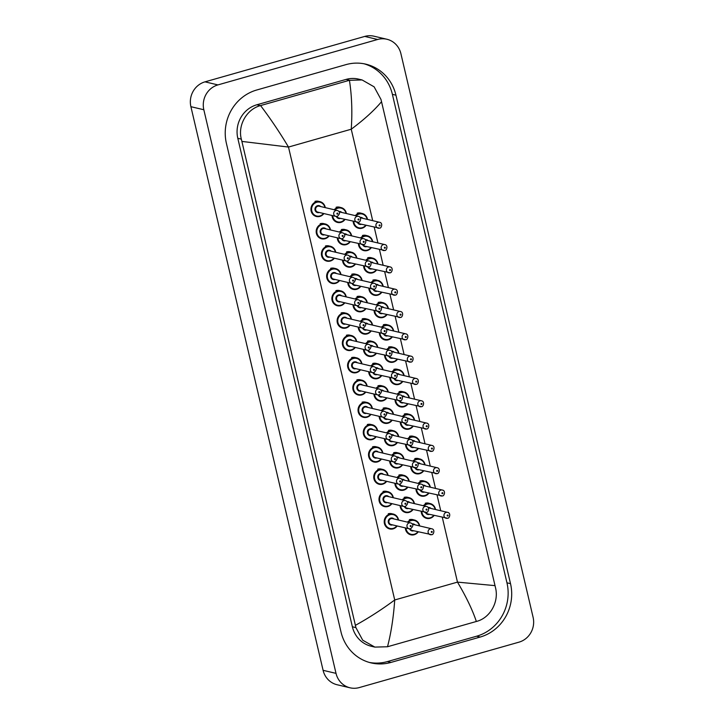 <?xml version="1.0" encoding="UTF-8"?>
<svg xmlns="http://www.w3.org/2000/svg" width="724" height="724" viewBox="0 0 724 724"><rect width="100%" height="100%" fill="white"/><g stroke="black" fill="none" stroke-linecap="round" stroke-linejoin="round"><path stroke-width="1.09" d="M350.769 252.033A7.611 7.186 103.3 0 0 346.552 251.898M356 274.351A7.611 7.186 103.3 0 0 351.783 274.215M361.231 296.668A7.611 7.186 103.3 0 0 357.023 296.523M366.471 318.976A7.611 7.186 103.3 0 0 362.253 318.841M371.702 341.294A7.611 7.186 103.3 0 0 367.484 341.158M376.933 363.611A7.611 7.186 103.3 0 0 372.724 363.475M329.655 246.142A7.611 7.186 103.3 0 0 325.438 245.997M324.424 223.825A7.611 7.186 103.3 0 0 320.207 223.689M319.184 201.507A7.611 7.186 103.3 0 0 314.976 201.372M387.403 408.236A7.611 7.186 103.3 0 0 383.186 408.101M382.172 385.928A7.611 7.186 103.3 0 0 377.955 385.783M361.412 213.299A7.611 7.186 103.3 0 0 357.194 213.164M366.643 235.617A7.611 7.186 103.3 0 0 362.425 235.481M371.874 257.934A7.611 7.186 103.3 0 0 367.665 257.798M377.113 280.251A7.611 7.186 103.3 0 0 372.896 280.107M382.344 302.56A7.611 7.186 103.3 0 0 378.127 302.424M387.575 324.877A7.611 7.186 103.3 0 0 383.367 324.741M392.815 347.194A7.611 7.186 103.3 0 0 388.598 347.049M398.046 369.502A7.611 7.186 103.3 0 0 393.829 369.367M403.277 391.82A7.611 7.186 103.3 0 0 399.069 391.684M340.298 207.408A7.611 7.186 103.3 0 0 336.081 207.272M345.529 229.725A7.611 7.186 103.3 0 0 341.321 229.58M371.53 424.653A7.611 7.186 103.3 0 0 367.312 424.517M408.336 497.497A7.611 7.186 103.3 0 0 404.128 497.361M403.105 475.179A7.611 7.186 103.3 0 0 398.888 475.044M397.874 452.871A7.611 7.186 103.3 0 0 393.657 452.726M361.059 380.028A7.611 7.186 103.3 0 0 356.841 379.892M413.576 519.814A7.611 7.186 103.3 0 0 409.359 519.678M366.29 402.345A7.611 7.186 103.3 0 0 362.081 402.2M387.231 491.596A7.611 7.186 103.3 0 0 383.014 491.46M381.991 469.288A7.611 7.186 103.3 0 0 377.783 469.143M376.761 446.97A7.611 7.186 103.3 0 0 372.543 446.835M334.886 268.45A7.611 7.186 103.3 0 0 330.678 268.314M408.517 414.137A7.611 7.186 103.3 0 0 404.3 414.001M413.748 436.454A7.611 7.186 103.3 0 0 409.531 436.31M418.979 458.763A7.611 7.186 103.3 0 0 414.771 458.627M424.219 481.08A7.611 7.186 103.3 0 0 420.001 480.944M429.45 503.397A7.611 7.186 103.3 0 0 425.232 503.252M355.828 357.71A7.611 7.186 103.3 0 0 351.611 357.575M350.588 335.393A7.611 7.186 103.3 0 0 346.38 335.257M392.634 430.554A7.611 7.186 103.3 0 0 388.426 430.418M345.357 313.085A7.611 7.186 103.3 0 0 341.14 312.94M340.126 290.767A7.611 7.186 103.3 0 0 335.909 290.632M392.462 513.913A7.611 7.186 103.3 0 0 388.245 513.778M350.036 687.8L337.113 684.75A20.29 19.177 -76.7 0 1 323.094 670.315L190.901 106.69A20.29 19.177 -76.7 0 1 205.001 81.848L364.724 36.426A20.29 19.177 -76.7 0 1 373.964 36.2L386.887 39.25A20.29 19.177 -76.7 0 1 400.906 53.685L533.099 617.31A20.29 19.177 -76.7 0 1 518.999 642.152L359.276 687.574A20.29 19.177 -76.7 0 1 350.036 687.8A20.29 19.177 -76.7 0 1 336.017 673.365L203.824 109.74A20.29 19.177 -76.7 0 1 217.924 84.907L377.647 39.476A20.29 19.177 -76.7 0 1 386.887 39.25M345.936 64.635L256.73 90.002A43.621 41.223 103.3 0 0 226.413 143.406L340.977 631.862A43.621 41.223 103.3 0 0 371.122 662.903A43.621 41.223 103.3 0 0 390.987 662.415L480.193 637.048A43.621 41.223 103.3 0 0 510.511 583.653L395.947 95.188A43.621 41.223 103.3 0 0 365.801 64.155A43.621 41.223 103.3 0 0 345.936 64.635M369.358 662.442A43.621 41.223 103.3 0 0 387.44 661.573L476.636 636.206A43.621 41.223 103.3 0 0 506.954 582.811L392.39 94.346A43.621 41.223 103.3 0 0 364.018 63.775M362.081 79.948L374.127 86.835L380.978 99.432L381.53 101.704C374.172 110.473 364.072 119.65 351.249 129.216C352.416 111.804 351.81 95.505 349.421 80.301L362.081 79.948L358.516 79.106A27.394 25.883 103.3 0 0 346.045 79.414L256.839 104.781A27.394 25.883 103.3 0 0 237.807 138.311L352.371 626.776A27.394 25.883 103.3 0 0 371.294 646.261L374.86 647.102L362.715 640.197L355.909 627.608L355.394 625.346C368.724 617.979 381.829 609.527 394.725 599.97C393.503 617.364 391.096 632.957 387.503 646.749L374.86 647.102M381.53 101.704L495.551 587.897C499.062 601.852 490.229 617.934 476.528 621.427L387.503 646.749M349.421 80.301L260.568 105.568C270.459 118.636 279.772 132.474 288.496 147.062L241.888 141.415L355.394 625.346M241.888 141.415L241.336 139.144C237.599 125.143 246.857 109.152 260.396 105.623L260.568 105.568M476.356 621.482C472.446 609.825 466.147 596.703 457.478 582.123L495.035 585.635M372.697 220.657L351.249 129.216L288.496 147.062L394.725 599.97L457.478 582.123L442.292 517.37M440.735 510.746L437.052 495.053M435.504 488.438L431.821 472.745M430.264 466.12L426.59 450.428M425.033 443.803L421.35 428.11M419.802 421.495L416.119 405.802M414.562 399.177L410.888 383.485M409.332 376.86L405.648 361.167M404.101 354.543L400.417 338.85M398.861 332.235L395.186 316.542M393.63 309.917L389.946 294.225M388.399 287.6L384.716 271.907M383.159 265.292L379.485 249.599M377.928 242.974L374.245 227.282M336.017 673.365L323.094 670.315M377.647 39.476L364.724 36.426M217.924 84.907L205.001 81.848M203.824 109.74L190.901 106.69M387.44 661.573L390.987 662.415M392.39 94.346L395.947 95.188M506.954 582.811L510.511 583.653M476.636 636.206L480.193 637.048M346.045 79.414L349.592 80.255M352.371 626.776L355.909 627.608M237.807 138.311L241.336 139.144M256.839 104.781L260.396 105.623M389.684 528.891L393.168 528.81L397.168 525.968A7.611 7.186 -76.7 0 1 384.218 521.669A7.611 7.186 -76.7 0 1 398.544 520.04L397.268 516.855L393.177 514.085L390.942 513.56M398.191 519.959A7.104 6.715 103.3 0 0 389.992 514.692A7.104 6.715 103.3 0 0 385.05 523.389A7.104 6.715 103.3 0 0 396.797 525.886M392.571 524.891A3.548 3.358 -76.7 0 1 388.326 522.457A3.548 3.358 -76.7 0 1 393.974 518.963M410.544 522.873L392.453 518.601A3.041 2.878 103.3 0 0 388.869 521.633A3.041 2.878 103.3 0 0 391.051 524.529L409.151 528.801A3.041 2.878 -76.7 0 1 409.16 522.909A3.041 2.878 -76.7 0 1 410.544 522.873C413.567 524.004 413.603 525.968 410.653 528.764L409.151 528.801A3.041 2.878 -76.7 0 0 410.535 528.764M410.77 526.52A0.507 0.48 103.3 0 0 411.123 525.896A0.507 0.48 103.3 0 0 410.535 525.543A0.507 0.48 103.3 0 0 410.191 526.158A0.507 0.48 103.3 0 0 410.77 526.52M410.789 534.792L414.282 534.71A7.611 7.186 -76.7 0 1 405.331 527.896M407.458 522.149A7.611 7.186 -76.7 0 1 419.658 525.941M419.305 525.859A7.104 6.715 103.3 0 0 408.164 522.312M405.983 528.049A7.104 6.715 103.3 0 0 417.902 531.778M412.209 523.941A3.548 3.358 -76.7 0 1 415.087 524.864M413.685 530.783A3.548 3.358 -76.7 0 1 409.594 528.873M431.64 534.665A3.041 2.878 -76.7 0 1 428.074 531.805A3.041 2.878 -76.7 0 1 431.658 528.773L413.567 524.502A3.041 2.878 103.3 0 0 412.544 524.457M431.649 531.434A0.507 0.48 103.3 0 0 431.296 532.059A0.507 0.48 103.3 0 0 431.875 532.411A0.507 0.48 103.3 0 0 432.228 531.796A0.507 0.48 103.3 0 0 431.649 531.434M410.264 528.846A3.041 2.878 103.3 0 0 412.164 530.43L431.766 534.665C433.576 535.036 435.414 529.262 431.658 528.773M418.255 531.859A7.611 7.186 -76.7 0 1 414.3 534.692M434.128 515.443A7.611 7.186 -76.7 0 1 421.214 511.479M423.332 505.732A7.611 7.186 -76.7 0 1 435.531 509.524M435.178 509.443A7.104 6.715 103.3 0 0 424.047 505.895M421.866 511.633A7.104 6.715 103.3 0 0 433.785 515.361M428.083 507.515A3.548 3.358 -76.7 0 1 430.961 508.447M429.558 514.366A3.548 3.358 -76.7 0 1 425.477 512.456M447.523 518.248A3.041 2.878 -76.7 0 1 443.948 515.388A3.041 2.878 -76.7 0 1 447.532 512.357L429.441 508.085A3.041 2.878 103.3 0 0 428.418 508.04M447.532 515.017A0.507 0.48 103.3 0 0 447.179 515.642A0.507 0.48 103.3 0 0 447.758 515.995A0.507 0.48 103.3 0 0 448.111 515.379A0.507 0.48 103.3 0 0 447.532 515.017M426.146 512.429A3.041 2.878 103.3 0 0 428.038 514.004L447.64 518.248C449.459 518.619 451.296 512.845 447.532 512.357M391.91 503.651A7.611 7.186 -76.7 0 1 378.987 499.352A7.611 7.186 -76.7 0 1 393.313 497.723M392.96 497.641A7.104 6.715 103.3 0 0 384.752 492.383A7.104 6.715 103.3 0 0 379.819 501.071A7.104 6.715 103.3 0 0 391.557 503.569M387.34 502.574A3.548 3.358 -76.7 0 1 383.087 500.139A3.548 3.358 -76.7 0 1 388.743 496.646M405.313 500.565L387.222 496.293A3.041 2.878 103.3 0 0 383.639 499.325A3.041 2.878 103.3 0 0 385.82 502.212L403.911 506.483A3.041 2.878 -76.7 0 1 403.929 500.592A3.041 2.878 -76.7 0 1 405.313 500.565C408.336 501.687 408.372 503.651 405.422 506.447L403.911 506.483A3.041 2.878 -76.7 0 0 405.295 506.447M405.531 504.203A0.507 0.48 103.3 0 0 405.883 503.578A0.507 0.48 103.3 0 0 405.304 503.225A0.507 0.48 103.3 0 0 404.951 503.85A0.507 0.48 103.3 0 0 405.531 504.203M382.679 484.184A7.611 7.186 -76.7 0 1 373.747 477.035A7.611 7.186 -76.7 0 1 388.073 475.415M386.679 481.333A7.611 7.186 -76.7 0 1 382.724 484.166L386.697 481.342M387.72 475.333A7.104 6.715 103.3 0 0 379.521 470.066A7.104 6.715 103.3 0 0 374.589 478.754A7.104 6.715 103.3 0 0 386.326 481.252M382.109 480.256A3.548 3.358 -76.7 0 1 377.856 477.831A3.548 3.358 -76.7 0 1 383.503 474.338M400.073 478.247L381.982 473.976A3.041 2.878 103.3 0 0 378.399 477.007A3.041 2.878 103.3 0 0 380.589 479.894L398.68 484.166A3.041 2.878 -76.7 0 1 398.689 478.283A3.041 2.878 -76.7 0 1 400.073 478.247C403.096 479.369 403.132 481.333 400.191 484.139L398.68 484.166A3.041 2.878 -76.7 0 0 400.064 484.139M400.3 481.885A0.507 0.48 103.3 0 0 400.653 481.27A0.507 0.48 103.3 0 0 400.073 480.908A0.507 0.48 103.3 0 0 399.72 481.532A0.507 0.48 103.3 0 0 400.3 481.885M373.982 461.948L377.466 461.867L381.467 459.025A7.611 7.186 -76.7 0 1 368.516 454.717A7.611 7.186 -76.7 0 1 382.842 453.097L381.566 449.912L377.476 447.142L375.24 446.608M382.489 453.016A7.104 6.715 103.3 0 0 374.29 447.749A7.104 6.715 103.3 0 0 369.349 456.446A7.104 6.715 103.3 0 0 381.096 458.935M376.869 457.939A3.548 3.358 -76.7 0 1 372.625 455.514A3.548 3.358 -76.7 0 1 378.272 452.02M394.842 455.93L376.752 451.658A3.041 2.878 103.3 0 0 373.168 454.69A3.041 2.878 103.3 0 0 375.349 457.586L393.449 461.858A3.041 2.878 -76.7 0 1 393.458 455.966A3.041 2.878 -76.7 0 1 394.842 455.93C397.865 457.061 397.901 459.025 394.951 461.822L393.449 461.858A3.041 2.878 -76.7 0 0 394.833 461.822M395.069 459.568A0.507 0.48 103.3 0 0 395.422 458.953A0.507 0.48 103.3 0 0 394.833 458.6A0.507 0.48 103.3 0 0 394.489 459.215A0.507 0.48 103.3 0 0 395.069 459.568M376.209 436.708A7.611 7.186 -76.7 0 1 363.285 432.409A7.611 7.186 -76.7 0 1 377.611 430.78L376.326 427.594L372.245 424.825L370.009 424.3M377.258 430.699A7.104 6.715 103.3 0 0 369.05 425.431A7.104 6.715 103.3 0 0 364.118 434.128A7.104 6.715 103.3 0 0 375.856 436.626M371.638 435.631A3.548 3.358 -76.7 0 1 367.385 433.196A3.548 3.358 -76.7 0 1 373.041 429.703M389.612 433.613L371.521 429.341A3.041 2.878 103.3 0 0 367.937 432.373A3.041 2.878 103.3 0 0 370.118 435.269L388.209 439.54A3.041 2.878 -76.7 0 1 388.227 433.649A3.041 2.878 -76.7 0 1 389.612 433.613C392.634 434.744 392.67 436.708 389.72 439.504L388.209 439.54A3.041 2.878 -76.7 0 0 389.593 439.504M389.829 437.26A0.507 0.48 103.3 0 0 390.182 436.635A0.507 0.48 103.3 0 0 389.603 436.282A0.507 0.48 103.3 0 0 389.25 436.898A0.507 0.48 103.3 0 0 389.829 437.26M409.024 512.393A7.611 7.186 -76.7 0 1 400.101 505.587M402.218 499.831A7.611 7.186 -76.7 0 1 414.418 503.623M414.074 503.542A7.104 6.715 103.3 0 0 402.933 500.003M400.752 505.741A7.104 6.715 103.3 0 0 412.671 509.47M406.978 501.623A3.548 3.358 -76.7 0 1 409.847 502.546M408.454 508.465A3.548 3.358 -76.7 0 1 404.363 506.556M426.409 512.348A3.041 2.878 -76.7 0 1 422.834 509.488A3.041 2.878 -76.7 0 1 426.427 506.456L408.327 502.185A3.041 2.878 103.3 0 0 407.304 502.139M426.418 509.126A0.507 0.48 103.3 0 0 426.065 509.741A0.507 0.48 103.3 0 0 426.644 510.094A0.507 0.48 103.3 0 0 426.997 509.479A0.507 0.48 103.3 0 0 426.418 509.126M405.033 506.538A3.041 2.878 103.3 0 0 406.933 508.112L426.536 512.348C428.346 512.728 430.183 506.945 426.427 506.456M405.558 512.474L409.051 512.393L413.051 509.551A7.611 7.186 -76.7 0 1 409.069 512.384M400.327 490.166L403.811 490.076L407.811 487.243A7.611 7.186 -76.7 0 1 394.87 483.27M396.987 477.514A7.611 7.186 -76.7 0 1 409.187 481.306L407.884 478.084L403.82 475.351L401.585 474.826M408.834 481.225A7.104 6.715 103.3 0 0 397.702 477.686M395.521 483.424A7.104 6.715 103.3 0 0 407.44 487.152M401.739 479.306A3.548 3.358 -76.7 0 1 404.616 480.229M403.214 486.157A3.548 3.358 -76.7 0 1 399.132 484.238M421.178 490.03A3.041 2.878 -76.7 0 1 417.603 487.18A3.041 2.878 -76.7 0 1 421.187 484.139L403.096 479.867A3.041 2.878 103.3 0 0 402.073 479.831M421.187 486.809A0.507 0.48 103.3 0 0 420.834 487.433A0.507 0.48 103.3 0 0 421.413 487.786A0.507 0.48 103.3 0 0 421.766 487.161A0.507 0.48 103.3 0 0 421.187 486.809M399.793 484.22A3.041 2.878 103.3 0 0 401.693 485.795L421.296 490.03C423.115 490.41 424.952 484.637 421.187 484.139M402.553 464.917A7.611 7.186 -76.7 0 1 389.63 460.953M391.756 455.197A7.611 7.186 -76.7 0 1 403.956 458.998M403.603 458.907A7.104 6.715 103.3 0 0 392.462 455.369M390.281 461.107A7.104 6.715 103.3 0 0 402.2 464.835M396.508 456.989A3.548 3.358 -76.7 0 1 399.386 457.912M397.983 463.84A3.548 3.358 -76.7 0 1 393.892 461.93M415.938 467.722A3.041 2.878 -76.7 0 1 412.372 464.862A3.041 2.878 -76.7 0 1 415.956 461.831L397.865 457.559A3.041 2.878 103.3 0 0 396.843 457.514M415.947 464.491A0.507 0.48 103.3 0 0 415.594 465.116A0.507 0.48 103.3 0 0 416.182 465.469A0.507 0.48 103.3 0 0 416.526 464.844A0.507 0.48 103.3 0 0 415.947 464.491M394.562 461.903A3.041 2.878 103.3 0 0 396.462 463.478L416.065 467.722C417.875 468.093 419.712 462.319 415.956 461.831M389.856 445.532L393.349 445.45L397.349 442.608A7.611 7.186 -76.7 0 1 384.399 438.644M386.516 432.889A7.611 7.186 -76.7 0 1 398.716 436.681M398.372 436.599A7.104 6.715 103.3 0 0 387.231 433.052M385.05 438.798A7.104 6.715 103.3 0 0 396.969 442.518M391.277 434.681A3.548 3.358 -76.7 0 1 394.146 435.604M392.752 441.522A3.548 3.358 -76.7 0 1 388.661 439.613M410.707 445.405A3.041 2.878 -76.7 0 1 407.132 442.545A3.041 2.878 -76.7 0 1 410.725 439.513L392.625 435.242A3.041 2.878 103.3 0 0 391.603 435.196M410.716 442.174A0.507 0.48 103.3 0 0 410.363 442.798A0.507 0.48 103.3 0 0 410.942 443.151A0.507 0.48 103.3 0 0 411.295 442.536A0.507 0.48 103.3 0 0 410.716 442.174M389.331 439.586A3.041 2.878 103.3 0 0 391.232 441.169L410.834 445.405C412.644 445.785 414.481 440.002 410.725 439.513M428.898 493.135A7.611 7.186 -76.7 0 1 415.974 489.171M418.101 483.415A7.611 7.186 -76.7 0 1 430.3 487.207M429.947 487.125A7.104 6.715 103.3 0 0 418.807 483.578M416.626 489.324A7.104 6.715 103.3 0 0 428.545 493.044M422.852 485.207A3.548 3.358 -76.7 0 1 425.73 486.13M424.327 492.049A3.548 3.358 -76.7 0 1 420.237 490.139M442.292 495.931A3.041 2.878 -76.7 0 1 438.717 493.071A3.041 2.878 -76.7 0 1 442.301 490.039L424.21 485.768A3.041 2.878 103.3 0 0 423.187 485.723M442.292 492.709A0.507 0.48 103.3 0 0 441.939 493.325A0.507 0.48 103.3 0 0 442.527 493.678A0.507 0.48 103.3 0 0 442.88 493.062A0.507 0.48 103.3 0 0 442.292 492.709M420.906 490.112A3.041 2.878 103.3 0 0 422.807 491.696L442.409 495.931C444.219 496.311 446.056 490.528 442.301 490.039M419.667 473.659A7.611 7.186 -76.7 0 1 410.743 466.853M412.861 461.098A7.611 7.186 -76.7 0 1 425.06 464.889L423.757 461.668L419.703 458.935L417.467 458.41M424.716 464.808A7.104 6.715 103.3 0 0 413.576 461.269M411.395 467.007A7.104 6.715 103.3 0 0 423.314 470.736M417.621 462.889A3.548 3.358 -76.7 0 1 420.49 463.812M419.096 469.74A3.548 3.358 -76.7 0 1 415.006 467.822M437.052 473.614A3.041 2.878 -76.7 0 1 433.486 470.754A3.041 2.878 -76.7 0 1 437.07 467.722L418.97 463.451A3.041 2.878 103.3 0 0 417.947 463.414M437.061 470.392A0.507 0.48 103.3 0 0 436.708 471.007A0.507 0.48 103.3 0 0 437.287 471.369A0.507 0.48 103.3 0 0 437.64 470.745A0.507 0.48 103.3 0 0 437.061 470.392M415.676 467.804A3.041 2.878 103.3 0 0 417.576 469.378L437.178 473.614C438.988 473.994 440.826 468.211 437.07 467.722M416.2 473.749L419.694 473.659L423.694 470.826A7.611 7.186 -76.7 0 1 419.712 473.65M418.427 448.5A7.611 7.186 -76.7 0 1 405.512 444.536M407.63 438.78A7.611 7.186 -76.7 0 1 419.829 442.581M419.477 442.491A7.104 6.715 103.3 0 0 408.345 438.952M406.164 444.69A7.104 6.715 103.3 0 0 418.083 448.418M412.381 440.572A3.548 3.358 -76.7 0 1 415.259 441.495M413.866 447.423A3.548 3.358 -76.7 0 1 409.775 445.504M431.821 451.305A3.041 2.878 -76.7 0 1 428.246 448.446A3.041 2.878 -76.7 0 1 431.83 445.414L413.739 441.142A3.041 2.878 103.3 0 0 412.716 441.097M431.83 448.075A0.507 0.48 103.3 0 0 431.477 448.699A0.507 0.48 103.3 0 0 432.056 449.052A0.507 0.48 103.3 0 0 432.409 448.428A0.507 0.48 103.3 0 0 431.83 448.075M410.445 445.486A3.041 2.878 103.3 0 0 412.345 447.061L431.938 451.296C433.757 451.676 435.595 445.903 431.83 445.414M413.196 426.183A7.611 7.186 -76.7 0 1 400.272 422.219M402.399 416.472A7.611 7.186 -76.7 0 1 414.599 420.264M414.246 420.182A7.104 6.715 103.3 0 0 403.114 416.635M400.924 422.373A7.104 6.715 103.3 0 0 412.843 426.101M407.15 418.264A3.548 3.358 -76.7 0 1 410.028 419.187M408.626 425.106A3.548 3.358 -76.7 0 1 404.535 423.196M426.59 428.988A3.041 2.878 -76.7 0 1 423.015 426.128A3.041 2.878 -76.7 0 1 426.599 423.097L408.508 418.825A3.041 2.878 103.3 0 0 407.485 418.78M426.59 425.757A0.507 0.48 103.3 0 0 426.237 426.382A0.507 0.48 103.3 0 0 426.825 426.735A0.507 0.48 103.3 0 0 427.178 426.119A0.507 0.48 103.3 0 0 426.59 425.757M405.205 423.169A3.041 2.878 103.3 0 0 407.105 424.753L426.708 428.988C428.518 429.368 430.355 423.585 426.599 423.097M366.978 417.241A7.611 7.186 -76.7 0 1 358.045 410.092A7.611 7.186 -76.7 0 1 372.371 408.472M370.978 414.39A7.611 7.186 -76.7 0 1 367.023 417.223M372.018 408.381A7.104 6.715 103.3 0 0 363.819 403.123A7.104 6.715 103.3 0 0 358.887 411.811A7.104 6.715 103.3 0 0 370.625 414.309M366.407 413.313A3.548 3.358 -76.7 0 1 362.154 410.888A3.548 3.358 -76.7 0 1 367.801 407.386M384.381 411.304L366.281 407.033A3.041 2.878 103.3 0 0 362.697 410.065A3.041 2.878 103.3 0 0 364.887 412.952L382.978 417.223A3.041 2.878 -76.7 0 1 382.987 411.332A3.041 2.878 -76.7 0 1 384.381 411.304C387.394 412.427 387.431 414.39 384.489 417.187L382.978 417.223A3.041 2.878 -76.7 0 0 384.363 417.196M384.598 414.942A0.507 0.48 103.3 0 0 384.951 414.318A0.507 0.48 103.3 0 0 384.372 413.965A0.507 0.48 103.3 0 0 384.019 414.59A0.507 0.48 103.3 0 0 384.598 414.942M361.747 394.924A7.611 7.186 -76.7 0 1 352.814 387.774A7.611 7.186 -76.7 0 1 367.14 386.154L365.864 382.969L361.774 380.2L359.538 379.666M358.28 395.005L361.765 394.924L365.765 392.082A7.611 7.186 -76.7 0 1 361.792 394.906M366.787 386.073A7.104 6.715 103.3 0 0 358.588 380.806A7.104 6.715 103.3 0 0 353.647 389.503A7.104 6.715 103.3 0 0 365.394 391.992M361.167 390.996A3.548 3.358 -76.7 0 1 356.923 388.571A3.548 3.358 -76.7 0 1 362.57 385.077M379.141 388.987L361.05 384.716A3.041 2.878 103.3 0 0 357.466 387.747A3.041 2.878 103.3 0 0 359.647 390.643L377.747 394.915A3.041 2.878 -76.7 0 1 377.756 389.023A3.041 2.878 -76.7 0 1 379.141 388.987C382.163 390.118 382.2 392.073 379.249 394.879L377.747 394.915A3.041 2.878 -76.7 0 0 379.132 394.879M379.367 392.625A0.507 0.48 103.3 0 0 379.72 392.01A0.507 0.48 103.3 0 0 379.141 391.648A0.507 0.48 103.3 0 0 378.788 392.272A0.507 0.48 103.3 0 0 379.367 392.625M360.534 369.765L356.534 372.607A7.611 7.186 -76.7 0 1 347.583 365.466A7.611 7.186 -76.7 0 1 361.909 363.837L360.624 360.652L356.543 357.882L354.308 357.357M360.507 369.765A7.611 7.186 -76.7 0 1 356.552 372.598M361.557 363.756A7.104 6.715 103.3 0 0 353.348 358.489A7.104 6.715 103.3 0 0 348.416 367.186A7.104 6.715 103.3 0 0 360.154 369.683M355.937 368.688A3.548 3.358 -76.7 0 1 351.683 366.253A3.548 3.358 -76.7 0 1 357.339 362.76M373.91 366.67L355.819 362.398A3.041 2.878 103.3 0 0 352.235 365.43A3.041 2.878 103.3 0 0 354.416 368.326L372.507 372.598A3.041 2.878 -76.7 0 1 372.525 366.706A3.041 2.878 -76.7 0 1 373.91 366.67C376.933 367.801 376.969 369.765 374.018 372.561L372.507 372.598A3.041 2.878 -76.7 0 0 373.892 372.561M374.127 370.317A0.507 0.48 103.3 0 0 374.48 369.692A0.507 0.48 103.3 0 0 373.901 369.34A0.507 0.48 103.3 0 0 373.548 369.955A0.507 0.48 103.3 0 0 374.127 370.317M355.276 347.448A7.611 7.186 -76.7 0 1 342.343 343.149A7.611 7.186 -76.7 0 1 356.67 341.52M356.317 341.438A7.104 6.715 103.3 0 0 348.117 336.18A7.104 6.715 103.3 0 0 343.185 344.868A7.104 6.715 103.3 0 0 354.923 347.366M350.706 346.371A3.548 3.358 -76.7 0 1 346.452 343.936A3.548 3.358 -76.7 0 1 352.099 340.443M368.679 344.362L350.579 340.09A3.041 2.878 103.3 0 0 346.995 343.122A3.041 2.878 103.3 0 0 349.185 346.009L367.276 350.28A3.041 2.878 -76.7 0 1 367.285 344.389A3.041 2.878 -76.7 0 1 368.679 344.362C371.693 345.484 371.729 347.448 368.788 350.244L367.276 350.28A3.041 2.878 -76.7 0 0 368.661 350.244M368.896 348A0.507 0.48 103.3 0 0 369.249 347.375A0.507 0.48 103.3 0 0 368.67 347.022A0.507 0.48 103.3 0 0 368.317 347.647A0.507 0.48 103.3 0 0 368.896 348M384.625 423.214L388.109 423.133L392.109 420.291A7.611 7.186 -76.7 0 1 379.168 416.327M381.286 410.571A7.611 7.186 -76.7 0 1 393.485 414.363L392.182 411.142L388.118 408.408L385.883 407.884M393.132 414.282A7.104 6.715 103.3 0 0 382.001 410.743M379.819 416.481A7.104 6.715 103.3 0 0 391.738 420.21M386.037 412.363A3.548 3.358 -76.7 0 1 388.915 413.286M387.512 419.214A3.548 3.358 -76.7 0 1 383.43 417.296M405.476 423.088A3.041 2.878 -76.7 0 1 401.901 420.228A3.041 2.878 -76.7 0 1 405.485 417.196L387.394 412.924A3.041 2.878 103.3 0 0 386.372 412.879M405.485 419.866A0.507 0.48 103.3 0 0 405.132 420.481A0.507 0.48 103.3 0 0 405.712 420.843A0.507 0.48 103.3 0 0 406.064 420.219A0.507 0.48 103.3 0 0 405.485 419.866M384.091 417.277A3.041 2.878 103.3 0 0 385.992 418.852L405.594 423.088C407.413 423.468 409.25 417.685 405.485 417.196M386.851 397.974A7.611 7.186 -76.7 0 1 373.928 394.01M376.055 388.254A7.611 7.186 -76.7 0 1 388.254 392.055M387.901 391.965A7.104 6.715 103.3 0 0 376.761 388.426M374.579 394.164A7.104 6.715 103.3 0 0 386.498 397.892M380.806 390.046A3.548 3.358 -76.7 0 1 383.684 390.969M382.281 396.897A3.548 3.358 -76.7 0 1 378.19 394.978M400.245 400.77A3.041 2.878 -76.7 0 1 396.671 397.919A3.041 2.878 -76.7 0 1 400.254 394.888L382.163 390.616A3.041 2.878 103.3 0 0 381.141 390.571M400.245 397.548A0.507 0.48 103.3 0 0 399.892 398.173A0.507 0.48 103.3 0 0 400.481 398.526A0.507 0.48 103.3 0 0 400.825 397.901A0.507 0.48 103.3 0 0 400.245 397.548M378.86 394.96A3.041 2.878 103.3 0 0 380.761 396.535L400.363 400.77C402.173 401.15 404.01 395.376 400.254 394.888M374.154 378.589L377.647 378.507L381.648 375.666A7.611 7.186 -76.7 0 1 368.697 371.693M370.815 365.946A7.611 7.186 -76.7 0 1 383.014 369.738M382.67 369.656A7.104 6.715 103.3 0 0 371.53 366.109M369.349 371.846A7.104 6.715 103.3 0 0 381.267 375.575M375.575 367.738A3.548 3.358 -76.7 0 1 378.444 368.661M377.05 374.579A3.548 3.358 -76.7 0 1 372.96 372.67M395.005 378.462A3.041 2.878 -76.7 0 1 391.431 375.602A3.041 2.878 -76.7 0 1 395.023 372.57L376.923 368.299A3.041 2.878 103.3 0 0 375.901 368.254M395.014 375.231A0.507 0.48 103.3 0 0 394.661 375.856A0.507 0.48 103.3 0 0 395.241 376.209A0.507 0.48 103.3 0 0 395.594 375.593A0.507 0.48 103.3 0 0 395.014 375.231M373.629 372.643A3.041 2.878 103.3 0 0 375.53 374.227L395.132 378.462C396.942 378.833 398.779 373.059 395.023 372.57M368.923 356.271L372.408 356.19L376.408 353.348A7.611 7.186 -76.7 0 1 363.466 349.384M365.584 343.628A7.611 7.186 -76.7 0 1 377.783 347.42L376.48 344.199L372.417 341.466L370.181 340.941M377.43 347.339A7.104 6.715 103.3 0 0 366.299 343.8M364.118 349.538A7.104 6.715 103.3 0 0 376.037 353.267M370.335 345.42A3.548 3.358 -76.7 0 1 373.213 346.344M371.81 352.262A3.548 3.358 -76.7 0 1 367.729 350.353M389.774 356.145A3.041 2.878 -76.7 0 1 386.2 353.285A3.041 2.878 -76.7 0 1 389.784 350.253L371.693 345.982A3.041 2.878 103.3 0 0 370.67 345.936M389.784 352.923A0.507 0.48 103.3 0 0 389.431 353.538A0.507 0.48 103.3 0 0 390.01 353.891A0.507 0.48 103.3 0 0 390.363 353.276A0.507 0.48 103.3 0 0 389.784 352.923M368.389 350.335A3.041 2.878 103.3 0 0 370.29 351.909L389.892 356.145C391.711 356.525 393.548 350.742 389.784 350.253M400.499 406.798L403.992 406.716L407.992 403.874A7.611 7.186 -76.7 0 1 395.042 399.91M397.159 394.155A7.611 7.186 -76.7 0 1 409.359 397.947M409.015 397.865A7.104 6.715 103.3 0 0 397.874 394.327M395.693 400.064A7.104 6.715 103.3 0 0 407.612 403.793M401.92 395.947A3.548 3.358 -76.7 0 1 404.788 396.87M403.395 402.797A3.548 3.358 -76.7 0 1 399.304 400.879M421.35 406.671A3.041 2.878 -76.7 0 1 417.784 403.811A3.041 2.878 -76.7 0 1 421.368 400.779L403.268 396.508A3.041 2.878 103.3 0 0 402.245 396.462M421.359 403.449A0.507 0.48 103.3 0 0 421.006 404.064A0.507 0.48 103.3 0 0 421.585 404.426A0.507 0.48 103.3 0 0 421.938 403.802A0.507 0.48 103.3 0 0 421.359 403.449M399.974 400.861A3.041 2.878 103.3 0 0 401.874 402.435L421.477 406.671C423.287 407.051 425.124 401.268 421.368 400.779M402.725 381.557A7.611 7.186 -76.7 0 1 389.811 377.593M391.928 371.837A7.611 7.186 -76.7 0 1 404.128 375.629M403.775 375.548A7.104 6.715 103.3 0 0 392.643 372.009M390.462 377.747A7.104 6.715 103.3 0 0 402.381 381.476M396.68 373.629A3.548 3.358 -76.7 0 1 399.558 374.552M398.164 380.48A3.548 3.358 -76.7 0 1 394.073 378.562M416.119 384.353A3.041 2.878 -76.7 0 1 412.544 381.503A3.041 2.878 -76.7 0 1 416.128 378.471L398.037 374.199A3.041 2.878 103.3 0 0 397.014 374.154M416.128 381.132A0.507 0.48 103.3 0 0 415.775 381.756A0.507 0.48 103.3 0 0 416.354 382.109A0.507 0.48 103.3 0 0 416.707 381.485A0.507 0.48 103.3 0 0 416.128 381.132M394.743 378.543A3.041 2.878 103.3 0 0 396.643 380.118L416.237 384.353C418.056 384.734 419.893 378.96 416.128 378.471M397.494 359.24A7.611 7.186 -76.7 0 1 384.571 355.276M386.697 349.529A7.611 7.186 -76.7 0 1 398.897 353.321M398.544 353.24A7.104 6.715 103.3 0 0 387.412 349.692M385.222 355.43A7.104 6.715 103.3 0 0 397.141 359.158M391.449 351.312A3.548 3.358 -76.7 0 1 394.327 352.244M392.924 358.163A3.548 3.358 -76.7 0 1 388.833 356.253M410.888 362.045A3.041 2.878 -76.7 0 1 407.313 359.185A3.041 2.878 -76.7 0 1 410.897 356.154L392.806 351.882A3.041 2.878 103.3 0 0 391.784 351.837M410.888 358.814A0.507 0.48 103.3 0 0 410.535 359.439A0.507 0.48 103.3 0 0 411.123 359.792A0.507 0.48 103.3 0 0 411.476 359.176A0.507 0.48 103.3 0 0 410.888 358.814M389.503 356.226A3.041 2.878 103.3 0 0 391.403 357.801L411.006 362.045C412.816 362.416 414.653 356.642 410.897 356.154M342.579 328.062L346.063 327.981L350.063 325.139A7.611 7.186 -76.7 0 1 337.113 320.832A7.611 7.186 -76.7 0 1 351.439 319.212L350.163 316.017L346.072 313.248L343.837 312.723M351.086 319.13A7.104 6.715 103.3 0 0 342.886 313.863A7.104 6.715 103.3 0 0 337.945 322.551A7.104 6.715 103.3 0 0 349.692 325.049M345.466 324.053A3.548 3.358 -76.7 0 1 341.221 321.628A3.548 3.358 -76.7 0 1 346.868 318.135M363.439 322.044L345.348 317.773A3.041 2.878 103.3 0 0 341.764 320.804A3.041 2.878 103.3 0 0 343.945 323.691L362.045 327.963A3.041 2.878 -76.7 0 1 362.054 322.08A3.041 2.878 -76.7 0 1 363.439 322.044C366.462 323.166 366.498 325.13 363.548 327.936L362.045 327.963A3.041 2.878 -76.7 0 0 363.43 327.936M363.665 325.682A0.507 0.48 103.3 0 0 364.018 325.067A0.507 0.48 103.3 0 0 363.439 324.705A0.507 0.48 103.3 0 0 363.086 325.329A0.507 0.48 103.3 0 0 363.665 325.682M344.832 302.822L340.832 305.664A7.611 7.186 -76.7 0 1 331.882 298.514A7.611 7.186 -76.7 0 1 346.208 296.894L344.923 293.709L340.841 290.939L338.606 290.405M344.805 302.822A7.611 7.186 -76.7 0 1 340.85 305.655M345.855 296.813A7.104 6.715 103.3 0 0 337.646 291.546A7.104 6.715 103.3 0 0 332.714 300.243A7.104 6.715 103.3 0 0 344.452 302.732M340.235 301.736A3.548 3.358 -76.7 0 1 335.981 299.311A3.548 3.358 -76.7 0 1 341.637 295.817M358.208 299.727L340.117 295.455A3.041 2.878 103.3 0 0 336.533 298.487A3.041 2.878 103.3 0 0 338.714 301.383L356.805 305.655A3.041 2.878 -76.7 0 1 356.823 299.763A3.041 2.878 -76.7 0 1 358.208 299.727C361.231 300.858 361.267 302.822 358.317 305.618L356.805 305.655A3.041 2.878 -76.7 0 0 358.19 305.618M358.425 303.365A0.507 0.48 103.3 0 0 358.778 302.75A0.507 0.48 103.3 0 0 358.199 302.397A0.507 0.48 103.3 0 0 357.846 303.012A0.507 0.48 103.3 0 0 358.425 303.365M335.574 283.346A7.611 7.186 -76.7 0 1 326.642 276.206A7.611 7.186 -76.7 0 1 340.968 274.577M339.574 280.505A7.611 7.186 -76.7 0 1 335.619 283.337L339.601 280.514M340.624 274.496A7.104 6.715 103.3 0 0 332.416 269.228A7.104 6.715 103.3 0 0 327.483 277.926A7.104 6.715 103.3 0 0 339.221 280.423M335.004 279.428A3.548 3.358 -76.7 0 1 330.75 276.993A3.548 3.358 -76.7 0 1 336.398 273.5M352.977 277.41L334.877 273.138A3.041 2.878 103.3 0 0 331.293 276.17A3.041 2.878 103.3 0 0 333.483 279.066L351.574 283.337A3.041 2.878 -76.7 0 1 351.583 277.446A3.041 2.878 -76.7 0 1 352.977 277.41C355.991 278.541 356.027 280.505 353.086 283.301L351.574 283.337A3.041 2.878 -76.7 0 0 352.959 283.301M353.194 281.057A0.507 0.48 103.3 0 0 353.547 280.432A0.507 0.48 103.3 0 0 352.968 280.079A0.507 0.48 103.3 0 0 352.615 280.695A0.507 0.48 103.3 0 0 353.194 281.057M330.343 261.038A7.611 7.186 -76.7 0 1 321.411 253.889A7.611 7.186 -76.7 0 1 335.737 252.269L334.461 249.074L330.37 246.305L328.135 245.78M326.877 261.12L330.361 261.038L334.361 258.197A7.611 7.186 -76.7 0 1 330.388 261.02M335.384 252.178A7.104 6.715 103.3 0 0 327.185 246.92A7.104 6.715 103.3 0 0 322.243 255.608A7.104 6.715 103.3 0 0 333.99 258.106M329.764 257.111A3.548 3.358 -76.7 0 1 325.519 254.685A3.548 3.358 -76.7 0 1 331.167 251.183M347.737 255.101L329.646 250.83A3.041 2.878 103.3 0 0 326.062 253.862A3.041 2.878 103.3 0 0 328.243 256.748L346.344 261.02A3.041 2.878 -76.7 0 1 346.353 255.129A3.041 2.878 -76.7 0 1 347.737 255.101C350.76 256.224 350.796 258.187 347.846 260.984L346.344 261.02A3.041 2.878 -76.7 0 0 347.728 260.993M347.963 258.739A0.507 0.48 103.3 0 0 348.316 258.115A0.507 0.48 103.3 0 0 347.737 257.762A0.507 0.48 103.3 0 0 347.384 258.387A0.507 0.48 103.3 0 0 347.963 258.739M329.103 235.87A7.611 7.186 -76.7 0 1 316.18 231.571A7.611 7.186 -76.7 0 1 330.506 229.951L329.221 226.766L325.139 223.997L322.904 223.463M330.153 229.87A7.104 6.715 103.3 0 0 321.945 224.603A7.104 6.715 103.3 0 0 317.012 233.3A7.104 6.715 103.3 0 0 328.75 235.789M324.533 234.793A3.548 3.358 -76.7 0 1 320.279 232.368A3.548 3.358 -76.7 0 1 325.936 228.875M342.506 232.784L324.415 228.513A3.041 2.878 103.3 0 0 320.832 231.544A3.041 2.878 103.3 0 0 323.013 234.44L341.104 238.712A3.041 2.878 -76.7 0 1 341.122 232.82A3.041 2.878 -76.7 0 1 342.506 232.784C345.529 233.915 345.565 235.87 342.615 238.676L341.104 238.712A3.041 2.878 -76.7 0 0 342.497 238.676M342.733 236.422A0.507 0.48 103.3 0 0 343.076 235.807A0.507 0.48 103.3 0 0 342.497 235.445A0.507 0.48 103.3 0 0 342.144 236.069A0.507 0.48 103.3 0 0 342.733 236.422M319.872 216.404A7.611 7.186 -76.7 0 1 310.94 209.263A7.611 7.186 -76.7 0 1 325.266 207.634M323.872 213.562A7.611 7.186 -76.7 0 1 319.918 216.395L323.899 213.562M324.922 207.553A7.104 6.715 103.3 0 0 316.714 202.286A7.104 6.715 103.3 0 0 311.782 210.983A7.104 6.715 103.3 0 0 323.519 213.48M319.302 212.485A3.548 3.358 -76.7 0 1 315.049 210.05A3.548 3.358 -76.7 0 1 320.696 206.557M337.275 210.467L319.175 206.195A3.041 2.878 103.3 0 0 315.592 209.227A3.041 2.878 103.3 0 0 317.782 212.123L335.873 216.395A3.041 2.878 -76.7 0 1 335.882 210.503A3.041 2.878 -76.7 0 1 337.275 210.467C340.289 211.598 340.325 213.562 337.384 216.358L335.873 216.395A3.041 2.878 -76.7 0 0 337.257 216.358M337.493 214.114A0.507 0.48 103.3 0 0 337.846 213.49A0.507 0.48 103.3 0 0 337.266 213.137A0.507 0.48 103.3 0 0 336.913 213.752A0.507 0.48 103.3 0 0 337.493 214.114M371.15 331.031A7.611 7.186 -76.7 0 1 358.226 327.067M360.353 321.311A7.611 7.186 -76.7 0 1 372.552 325.103M372.199 325.022A7.104 6.715 103.3 0 0 361.059 321.483M358.878 327.221A7.104 6.715 103.3 0 0 370.797 330.949M365.104 323.103A3.548 3.358 -76.7 0 1 367.982 324.026M366.579 329.954A3.548 3.358 -76.7 0 1 362.489 328.035M384.544 333.827A3.041 2.878 -76.7 0 1 380.969 330.977A3.041 2.878 -76.7 0 1 384.553 327.936L366.462 323.664A3.041 2.878 103.3 0 0 365.439 323.628M384.544 330.606A0.507 0.48 103.3 0 0 384.191 331.23A0.507 0.48 103.3 0 0 384.779 331.583A0.507 0.48 103.3 0 0 385.123 330.959A0.507 0.48 103.3 0 0 384.544 330.606M363.158 328.017A3.041 2.878 103.3 0 0 365.059 329.592L384.661 333.827C386.471 334.207 388.308 328.434 384.553 327.936M365.919 308.714A7.611 7.186 -76.7 0 1 352.995 304.75M355.113 298.994A7.611 7.186 -76.7 0 1 367.312 302.795M366.968 302.704A7.104 6.715 103.3 0 0 355.828 299.166M353.647 304.904A7.104 6.715 103.3 0 0 365.566 308.632M359.873 300.786A3.548 3.358 -76.7 0 1 362.742 301.709M361.348 307.637A3.548 3.358 -76.7 0 1 357.258 305.727M379.304 311.519A3.041 2.878 -76.7 0 1 375.738 308.659A3.041 2.878 -76.7 0 1 379.322 305.628L361.222 301.356A3.041 2.878 103.3 0 0 360.199 301.311M379.313 308.288A0.507 0.48 103.3 0 0 378.96 308.913A0.507 0.48 103.3 0 0 379.539 309.266A0.507 0.48 103.3 0 0 379.892 308.641A0.507 0.48 103.3 0 0 379.313 308.288M357.928 305.7A3.041 2.878 103.3 0 0 359.828 307.275L379.43 311.519C381.24 311.89 383.077 306.116 379.322 305.628M353.222 289.329L356.706 289.247L360.706 286.405A7.611 7.186 -76.7 0 1 347.764 282.441M349.882 276.686A7.611 7.186 -76.7 0 1 362.081 280.478M361.728 280.396A7.104 6.715 103.3 0 0 350.597 276.849M348.416 282.595A7.104 6.715 103.3 0 0 360.335 286.315M354.633 278.478A3.548 3.358 -76.7 0 1 357.511 279.401M356.118 285.319A3.548 3.358 -76.7 0 1 352.027 283.41M374.073 289.202A3.041 2.878 -76.7 0 1 370.498 286.342A3.041 2.878 -76.7 0 1 374.082 283.31L355.991 279.039A3.041 2.878 103.3 0 0 354.968 278.993M374.082 285.971A0.507 0.48 103.3 0 0 373.729 286.595A0.507 0.48 103.3 0 0 374.308 286.948A0.507 0.48 103.3 0 0 374.661 286.333A0.507 0.48 103.3 0 0 374.082 285.971M352.697 283.383A3.041 2.878 103.3 0 0 354.588 284.966L374.19 289.202C376.009 289.582 377.847 283.799 374.082 283.31M355.448 264.088A7.611 7.186 -76.7 0 1 342.524 260.124M344.651 254.368A7.611 7.186 -76.7 0 1 356.851 258.16M356.498 258.079A7.104 6.715 103.3 0 0 345.366 254.54M343.176 260.278A7.104 6.715 103.3 0 0 355.095 264.007M349.402 256.16A3.548 3.358 -76.7 0 1 352.28 257.083M350.878 263.011A3.548 3.358 -76.7 0 1 346.787 261.093M368.842 266.885A3.041 2.878 -76.7 0 1 365.267 264.025A3.041 2.878 -76.7 0 1 368.851 260.993L350.76 256.721A3.041 2.878 103.3 0 0 349.737 256.676M368.842 263.663A0.507 0.48 103.3 0 0 368.489 264.278A0.507 0.48 103.3 0 0 369.077 264.64A0.507 0.48 103.3 0 0 369.43 264.016A0.507 0.48 103.3 0 0 368.842 263.663M347.457 261.074A3.041 2.878 103.3 0 0 349.357 262.649L368.959 266.885C370.769 267.265 372.607 261.482 368.851 260.993M346.217 244.612A7.611 7.186 -76.7 0 1 337.293 237.807M339.411 232.051A7.611 7.186 -76.7 0 1 351.611 235.852M351.267 235.762A7.104 6.715 103.3 0 0 340.126 232.223M337.945 237.961A7.104 6.715 103.3 0 0 349.864 241.689M344.172 233.843A3.548 3.358 -76.7 0 1 347.04 234.766M345.647 240.694A3.548 3.358 -76.7 0 1 341.556 238.775M363.602 244.576A3.041 2.878 -76.7 0 1 360.036 241.716A3.041 2.878 -76.7 0 1 363.62 238.685L345.52 234.413A3.041 2.878 103.3 0 0 344.497 234.368M363.611 241.345A0.507 0.48 103.3 0 0 363.258 241.97A0.507 0.48 103.3 0 0 363.837 242.323A0.507 0.48 103.3 0 0 364.19 241.698A0.507 0.48 103.3 0 0 363.611 241.345M342.226 238.757A3.041 2.878 103.3 0 0 344.126 240.332L363.729 244.567C365.539 244.947 367.376 239.173 363.62 238.685M350.217 241.771A7.611 7.186 -76.7 0 1 346.262 244.603L350.244 241.78M337.52 222.386L341.013 222.304L345.004 219.463A7.611 7.186 -76.7 0 1 332.063 215.49M334.18 209.743A7.611 7.186 -76.7 0 1 346.38 213.535L345.077 210.313L341.013 207.58L338.778 207.046M346.027 213.453A7.104 6.715 103.3 0 0 334.895 209.906M332.714 215.643A7.104 6.715 103.3 0 0 344.633 219.372M338.932 211.535A3.548 3.358 -76.7 0 1 341.809 212.458M340.416 218.377A3.548 3.358 -76.7 0 1 336.325 216.467M358.371 222.259A3.041 2.878 -76.7 0 1 354.796 219.399A3.041 2.878 -76.7 0 1 358.38 216.367L340.289 212.096A3.041 2.878 103.3 0 0 339.266 212.051M358.38 219.028A0.507 0.48 103.3 0 0 358.027 219.653A0.507 0.48 103.3 0 0 358.606 220.006A0.507 0.48 103.3 0 0 358.959 219.39A0.507 0.48 103.3 0 0 358.38 219.028M336.995 216.44A3.041 2.878 103.3 0 0 338.895 218.024L358.489 222.259C360.308 222.63 362.145 216.856 358.38 216.367M384.797 339.855L388.29 339.773L392.29 336.932A7.611 7.186 -76.7 0 1 379.34 332.968M381.458 327.212A7.611 7.186 -76.7 0 1 393.657 331.004L392.354 327.782L388.299 325.049L386.064 324.515M393.313 330.922A7.104 6.715 103.3 0 0 382.172 327.375M379.991 333.121A7.104 6.715 103.3 0 0 391.91 336.841M386.218 329.004A3.548 3.358 -76.7 0 1 389.087 329.927M387.693 335.846A3.548 3.358 -76.7 0 1 383.602 333.936M405.648 339.728A3.041 2.878 -76.7 0 1 402.082 336.868A3.041 2.878 -76.7 0 1 405.666 333.836L387.566 329.565A3.041 2.878 103.3 0 0 386.544 329.52M405.657 336.506A0.507 0.48 103.3 0 0 405.304 337.122A0.507 0.48 103.3 0 0 405.883 337.474A0.507 0.48 103.3 0 0 406.236 336.859A0.507 0.48 103.3 0 0 405.657 336.506M384.272 333.909A3.041 2.878 103.3 0 0 386.173 335.493L405.775 339.728C407.585 340.108 409.422 334.325 405.666 333.836M387.032 314.614A7.611 7.186 -76.7 0 1 374.109 310.65M376.227 304.894A7.611 7.186 -76.7 0 1 388.426 308.686M388.073 308.605A7.104 6.715 103.3 0 0 376.942 305.066M374.761 310.804A7.104 6.715 103.3 0 0 386.679 314.533M380.987 306.686A3.548 3.358 -76.7 0 1 383.856 307.609M382.462 313.537A3.548 3.358 -76.7 0 1 378.371 311.619M400.417 317.411A3.041 2.878 -76.7 0 1 396.843 314.551A3.041 2.878 -76.7 0 1 400.426 311.519L382.335 307.248A3.041 2.878 103.3 0 0 381.313 307.211M400.426 314.189A0.507 0.48 103.3 0 0 400.073 314.804A0.507 0.48 103.3 0 0 400.653 315.166A0.507 0.48 103.3 0 0 401.006 314.542A0.507 0.48 103.3 0 0 400.426 314.189M379.041 311.601A3.041 2.878 103.3 0 0 380.942 313.175L400.535 317.411C402.354 317.791 404.191 312.008 400.426 311.519M381.792 292.297A7.611 7.186 -76.7 0 1 368.878 288.333M370.996 282.577A7.611 7.186 -76.7 0 1 383.195 286.378M382.842 286.288A7.104 6.715 103.3 0 0 371.711 282.749M369.521 288.487A7.104 6.715 103.3 0 0 381.439 292.215M375.747 284.369A3.548 3.358 -76.7 0 1 378.625 285.292M377.222 291.22A3.548 3.358 -76.7 0 1 373.132 289.301M395.186 295.102A3.041 2.878 -76.7 0 1 391.612 292.243A3.041 2.878 -76.7 0 1 395.195 289.211L377.104 284.939A3.041 2.878 103.3 0 0 376.082 284.894M395.186 291.872A0.507 0.48 103.3 0 0 394.833 292.496A0.507 0.48 103.3 0 0 395.422 292.849A0.507 0.48 103.3 0 0 395.775 292.224A0.507 0.48 103.3 0 0 395.186 291.872M373.801 289.283A3.041 2.878 103.3 0 0 375.702 290.858L395.304 295.093C397.114 295.473 398.951 289.7 395.195 289.211M376.561 269.98A7.611 7.186 -76.7 0 1 363.638 266.025M365.756 260.269A7.611 7.186 -76.7 0 1 377.955 264.061L376.652 260.839L372.598 258.106L370.362 257.572M377.611 263.979A7.104 6.715 103.3 0 0 366.471 260.432M364.29 266.17A7.104 6.715 103.3 0 0 376.209 269.898M370.516 262.061A3.548 3.358 -76.7 0 1 373.385 262.984M371.991 268.903A3.548 3.358 -76.7 0 1 367.901 266.993M389.946 272.785A3.041 2.878 -76.7 0 1 386.381 269.925A3.041 2.878 -76.7 0 1 389.964 266.894L371.864 262.622A3.041 2.878 103.3 0 0 370.842 262.577M389.955 269.554A0.507 0.48 103.3 0 0 389.603 270.179A0.507 0.48 103.3 0 0 390.182 270.532A0.507 0.48 103.3 0 0 390.535 269.916A0.507 0.48 103.3 0 0 389.955 269.554M368.57 266.966A3.041 2.878 103.3 0 0 370.471 268.55L390.073 272.785C391.883 273.165 393.72 267.382 389.964 266.894M363.864 250.594L367.358 250.513A7.611 7.186 -76.7 0 1 358.407 243.707M360.525 237.952A7.611 7.186 -76.7 0 1 372.724 241.744M372.371 241.662A7.104 6.715 103.3 0 0 361.24 238.124M359.059 243.861A7.104 6.715 103.3 0 0 370.978 247.59M365.285 239.744A3.548 3.358 -76.7 0 1 368.154 240.667M366.76 246.594A3.548 3.358 -76.7 0 1 362.67 244.676M384.716 250.468A3.041 2.878 -76.7 0 1 381.141 247.608A3.041 2.878 -76.7 0 1 384.725 244.576L366.634 240.305A3.041 2.878 103.3 0 0 365.611 240.259M384.725 247.246A0.507 0.48 103.3 0 0 384.372 247.861A0.507 0.48 103.3 0 0 384.951 248.223A0.507 0.48 103.3 0 0 385.304 247.599A0.507 0.48 103.3 0 0 384.725 247.246M363.339 244.658A3.041 2.878 103.3 0 0 365.24 246.232L384.833 250.468C386.652 250.848 388.489 245.065 384.725 244.576M371.331 247.671A7.611 7.186 -76.7 0 1 367.376 250.504M366.091 225.354A7.611 7.186 -76.7 0 1 353.176 221.39M355.294 215.634A7.611 7.186 -76.7 0 1 367.493 219.426M367.14 219.345A7.104 6.715 103.3 0 0 356.009 215.806M353.819 221.544A7.104 6.715 103.3 0 0 365.738 225.273M360.045 217.426A3.548 3.358 -76.7 0 1 362.923 218.349M361.52 224.277A3.548 3.358 -76.7 0 1 357.43 222.358M379.485 228.15A3.041 2.878 -76.7 0 1 375.91 225.3A3.041 2.878 -76.7 0 1 379.494 222.268L361.403 217.996A3.041 2.878 103.3 0 0 360.38 217.951M379.485 224.929A0.507 0.48 103.3 0 0 379.132 225.553A0.507 0.48 103.3 0 0 379.72 225.906A0.507 0.48 103.3 0 0 380.073 225.282A0.507 0.48 103.3 0 0 379.485 224.929M358.099 222.34A3.041 2.878 103.3 0 0 360 223.915L379.602 228.15C381.412 228.531 383.249 222.757 379.494 222.268M419.676 525.941L418.354 522.719L414.291 519.986L412.056 519.452M414.282 534.71L418.282 531.869M426.671 518.375L430.156 518.294L434.156 515.452M435.558 509.524L434.228 506.302L430.165 503.56L427.929 503.035M385.711 491.243L387.946 491.768L392.028 494.537L393.331 497.732M391.937 503.66L387.937 506.492L384.444 506.583M380.48 468.926L382.706 469.451L386.797 472.22L388.1 475.415M379.213 484.266L382.706 484.184M376.236 436.717L372.236 439.549L368.742 439.64M414.445 503.632L413.114 500.402L409.06 497.669L406.825 497.144M395.096 467.849L398.58 467.767L402.58 464.926M403.974 458.998L402.653 455.767L398.589 453.034L396.354 452.509M398.743 436.69L397.413 433.459L393.358 430.726L391.123 430.192M421.44 496.058L424.925 495.976L428.925 493.135M430.318 487.216L428.997 483.985L424.934 481.252L422.698 480.718M410.97 451.432L414.454 451.351L418.454 448.509M419.857 442.581L418.526 439.35L414.463 436.617L412.228 436.092M405.739 429.115L409.223 429.033L413.223 426.192M414.617 420.273L413.295 417.042L409.232 414.309L406.997 413.775M364.778 401.983L367.005 402.508L371.095 405.277L372.398 408.472M370.996 414.399L367.005 417.241L363.511 417.323M353.041 372.688L356.534 372.607M349.077 335.04L351.312 335.565L355.394 338.334L356.697 341.529M355.294 347.457L351.303 350.289L347.81 350.38M379.394 400.906L382.878 400.815L386.878 397.983M388.272 392.055L386.951 388.824L382.887 386.091L380.652 385.566M383.041 369.738L381.711 366.516L377.656 363.783L375.421 363.249M409.386 397.956L408.055 394.725L404.001 391.992L401.766 391.467M395.268 384.489L398.761 384.399L402.752 381.566M404.155 375.638L402.825 372.408L398.761 369.674L396.526 369.149M390.037 362.172L393.521 362.091L397.521 359.249M398.915 353.321L397.594 350.099L393.53 347.357L391.295 346.832M337.339 305.745L340.832 305.664M333.375 268.097L335.61 268.622L339.692 271.391L340.995 274.586M332.108 283.437L335.601 283.346M329.13 235.879L325.13 238.721L321.646 238.802M317.673 201.154L319.908 201.679L323.99 204.449L325.293 207.643M316.406 216.485L319.899 216.404M363.692 333.963L367.177 333.873L371.177 331.04M372.57 325.112L371.249 321.881L367.186 319.148L364.95 318.623M358.452 311.646L361.946 311.564L365.946 308.723M367.339 302.795L366.009 299.564L361.955 296.831L359.719 296.306M362.109 280.487L360.778 277.256L356.715 274.523L354.479 273.989M347.991 267.02L351.475 266.93L355.475 264.088M356.869 258.169L355.547 254.939L351.484 252.205L349.249 251.681M342.751 244.703L346.244 244.612M351.638 235.852L350.307 232.621L346.253 229.888L344.018 229.363M379.566 317.546L383.059 317.456L387.05 314.623M388.453 308.696L387.123 305.465L383.059 302.732L380.824 302.207M374.335 295.229L377.819 295.148L381.82 292.306M383.213 286.378L381.892 283.147L377.828 280.414L375.593 279.889M369.095 272.912L372.589 272.83L376.589 269.989M372.751 241.753L371.421 238.522L367.358 235.789L365.122 235.264M367.358 250.513L371.349 247.671M358.633 228.286L362.118 228.196L366.118 225.363M367.521 219.435L366.19 216.205L362.127 213.471L359.891 212.947"/></g></svg>
